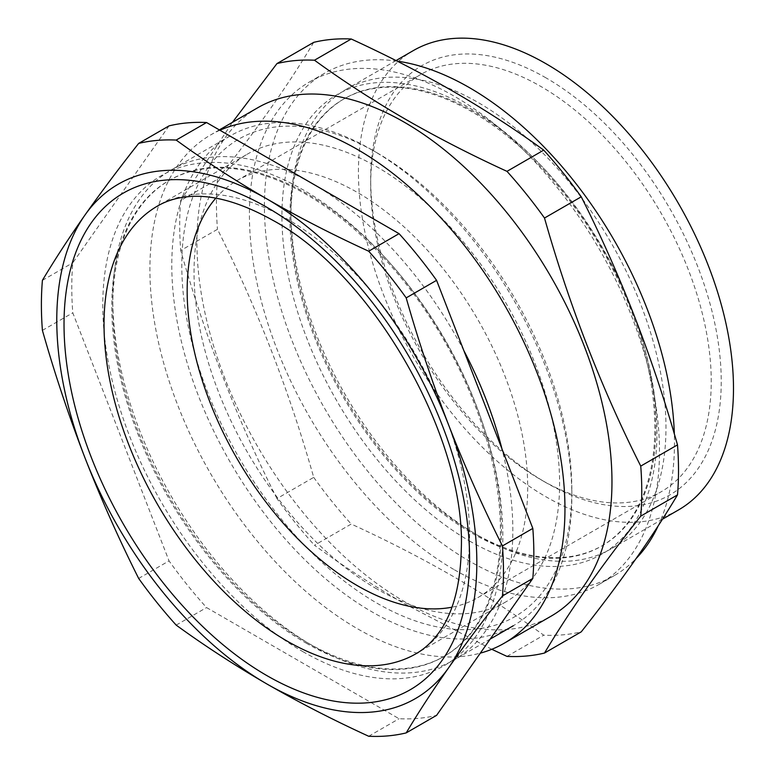 <?xml version="1.0" encoding="UTF-8"?>
<svg xmlns="http://www.w3.org/2000/svg" width="775" height="775" viewBox="0 0 775 775"><rect width="100%" height="100%" fill="white"/><g stroke="black" fill="none" stroke-linecap="round" stroke-linejoin="round"><path stroke-width="0.58" stroke-dasharray="3.88 2.91" d="M545.958 77.849A247.874 143.113 -120 0 0 370.683 179.044A247.874 143.113 -120 0 0 545.958 482.631L545.958 482.631A247.874 143.113 -120 0 0 721.234 381.436A247.874 143.113 -120 0 0 545.958 77.849M540.96 479.744L545.958 482.631L540.96 479.744A240.802 139.025 60 0 1 370.683 184.818A240.802 139.025 60 0 1 420.554 74.584A240.802 139.025 60 0 1 540.96 86.509A240.802 139.025 60 0 1 698.275 298.704A240.802 139.025 60 0 1 661.366 491.67A240.802 139.025 60 0 1 540.96 479.744M257.697 107.773A293.493 169.444 -120 0 0 212.708 342.947A293.493 169.444 -120 0 0 404.443 601.584A293.493 169.444 -120 0 0 551.18 616.115M219.897 130.229A293.493 169.444 -120 0 0 210.684 134.908A293.493 169.444 -120 0 0 165.705 370.092A293.493 169.444 -120 0 0 357.43 628.719A293.493 169.444 -120 0 0 480.306 653.141M491.786 649.295L405.112 604.083C373.133 585.532 342.928 565.934 314.485 545.261L351.23 524.045C387.025 540.466 420.99 557.903 453.104 576.368C485.198 594.987 515.404 614.594 543.73 635.19A326.73 188.635 -120 0 0 581.25 631.838M397.12 61.128A289.957 167.41 -120 0 0 324.473 73.305A289.957 167.41 -120 0 0 280.027 305.65A289.957 167.41 -120 0 0 469.447 561.158A289.957 167.41 -120 0 0 614.43 575.525A289.957 167.41 -120 0 0 636.139 558.504M658.237 525.75A289.957 167.41 -120 0 0 674.337 434.019M454.45 569.819A289.957 167.41 -120 0 0 599.424 584.185A289.957 167.41 -120 0 0 643.87 351.84A289.957 167.41 -120 0 0 454.45 96.323A289.957 167.41 -120 0 0 309.467 81.966A289.957 167.41 -120 0 0 265.021 314.311A289.957 167.41 -120 0 0 454.45 569.819M215.779 198.197A240.802 139.025 60 0 1 237.034 180.536A240.802 139.025 60 0 1 357.43 192.462A240.802 139.025 60 0 1 514.745 404.666A240.802 139.025 60 0 1 477.836 597.622A240.802 139.025 60 0 1 451.922 607.203M413.356 50.569A265.205 153.121 -120 0 0 372.707 263.074A265.205 153.121 -120 0 0 545.958 496.775A265.205 153.121 -120 0 0 678.561 509.911M478.446 535.757A265.205 153.121 -120 0 0 611.049 548.884A265.205 153.121 -120 0 0 651.707 336.379A265.205 153.121 -120 0 0 478.446 102.678A265.205 153.121 -120 0 0 345.853 89.542A265.205 153.121 -120 0 0 290.925 210.945A265.205 153.121 -120 0 0 478.446 535.748A265.205 153.121 -120 0 0 478.446 535.757L473.38 532.822A258.027 148.974 -120 0 0 602.388 545.6A258.027 148.974 -120 0 0 641.942 338.84A258.027 148.974 -120 0 0 473.38 111.464A258.027 148.974 -120 0 0 344.362 98.687A258.027 148.974 -120 0 0 290.925 216.806A258.027 148.974 -120 0 0 473.38 532.822L478.446 535.748M472.382 533.403A258.027 148.974 -120 0 0 601.39 546.181A258.027 148.974 -120 0 0 640.944 339.421A258.027 148.974 -120 0 0 472.382 112.036A258.027 148.974 -120 0 0 343.364 99.258A258.027 148.974 -120 0 0 303.81 306.018A258.027 148.974 -120 0 0 472.382 533.403M469.447 540.95A265.205 153.121 -120 0 0 656.977 432.683A265.205 153.121 -120 0 0 469.447 107.87A265.205 153.121 -120 0 0 281.926 216.148A265.205 153.121 -120 0 0 469.447 540.95M313.71 42.354C289.085 83.7 257 129.338 217.465 179.287L180.72 200.493A326.73 188.635 -120 0 0 180.72 250.519L217.465 229.313C257 307.694 289.085 390.387 313.71 477.371L276.966 498.587A326.73 188.635 -120 0 0 314.485 545.261M313.71 477.371A326.73 188.635 -120 0 0 351.23 524.045M506.986 656.396L543.73 635.19M180.72 200.493L232.422 122.363M217.465 179.287A326.73 188.635 -120 0 0 217.465 229.313M276.966 498.587C237.441 420.205 205.356 337.512 180.72 250.519M376.815 152.694A275.813 159.243 60 0 1 376.824 152.694A275.813 159.243 60 0 1 571.843 490.488A275.813 159.243 60 0 1 376.815 603.095A275.813 159.243 60 0 1 181.796 265.292A275.813 159.243 60 0 1 376.815 152.694L371.816 149.807A282.885 163.322 -120 0 0 371.816 149.807A282.885 163.322 -120 0 0 230.378 135.79A282.885 163.322 -120 0 0 187.017 362.468A282.885 163.322 -120 0 0 371.816 611.756A282.885 163.322 -120 0 0 513.263 625.764A282.885 163.322 -120 0 0 571.843 496.262A282.885 163.322 -120 0 0 371.826 149.807L376.824 152.694M463.828 350.562A282.885 163.322 -120 0 0 312.809 183.869A282.885 163.322 -120 0 0 171.372 169.861A282.885 163.322 -120 0 0 112.782 299.363A282.885 163.322 -120 0 0 312.809 645.817L307.103 642.523A274.815 158.662 -120 0 0 444.511 656.134A274.815 158.662 -120 0 0 486.632 435.928A274.815 158.662 -120 0 0 307.103 193.76A274.815 158.662 -120 0 0 169.696 180.149A274.815 158.662 -120 0 0 112.782 305.951A274.815 158.662 -120 0 0 307.103 642.523L312.809 645.817A282.885 163.322 -120 0 0 454.247 659.835A282.885 163.322 -120 0 0 501.919 448.744M306.106 643.105A274.815 158.662 -120 0 0 443.513 656.716A274.815 158.662 -120 0 0 485.634 436.499A274.815 158.662 -120 0 0 306.106 194.331A274.815 158.662 -120 0 0 168.698 180.72A274.815 158.662 -120 0 0 126.577 400.937A274.815 158.662 -120 0 0 306.106 643.105M302.812 651.591A282.885 163.322 -120 0 0 502.839 536.106A282.885 163.322 -120 0 0 302.812 189.642A282.885 163.322 -120 0 0 102.784 305.137A282.885 163.322 -120 0 0 302.812 651.591M376.815 588.942A258.482 149.236 60 0 1 207.952 361.16A258.482 149.236 60 0 1 247.574 154.031A258.482 149.236 60 0 1 376.815 166.838A258.482 149.236 60 0 1 545.687 394.62A258.482 149.236 60 0 1 506.065 601.749A258.482 149.236 60 0 1 376.815 588.942M138.667 578.441L169.037 560.897A326.73 188.635 -120 0 0 206.557 607.571L399.057 718.716A326.73 188.635 -120 0 0 436.577 715.364M176.187 625.115L206.557 607.571M368.677 736.25L399.057 718.716M169.037 125.879L72.792 262.812A326.73 188.635 -120 0 0 72.792 312.838L169.037 560.897M42.412 280.347L72.792 262.812M42.412 330.373L72.792 312.838M506.065 601.749L416.049 653.712A258.482 149.236 -120 0 0 455.671 446.584A258.482 149.236 -120 0 0 286.808 218.802A258.482 149.236 -120 0 0 157.567 206.005L247.574 154.031M370.683 184.818L370.683 179.044M614.43 575.525L599.424 584.185M237.034 180.536L420.554 74.584M662.441 519.211L611.049 548.884M602.388 545.6L601.39 546.181M290.925 216.806L290.925 210.945M344.362 98.687L343.364 99.258M396.025 60.576L345.853 89.542M477.836 597.622L661.366 491.67M324.473 73.305L309.467 81.966M219.344 129.909L210.684 134.908M571.843 490.488L571.843 496.262M444.511 656.134L443.513 656.716M490.197 639.075L454.247 659.835M229.952 136.032L171.372 169.861M169.696 180.149L168.698 180.72M112.782 305.951L112.782 299.363"/><path stroke-width="1.16" d="M480.306 653.141A293.493 169.444 -120 0 0 504.176 643.25L551.18 616.115A293.493 169.444 -120 0 0 596.169 380.932A293.493 169.444 -120 0 0 404.443 122.305A293.493 169.444 -120 0 0 257.697 107.773L219.344 129.909M504.176 643.25A293.493 169.444 -120 0 0 549.165 408.076A293.493 169.444 -120 0 0 357.43 149.449A293.493 169.444 -120 0 0 219.897 130.229M544.505 653.044L581.25 631.838C620.785 581.889 652.86 536.252 677.495 494.905A326.73 188.635 -120 0 0 677.495 444.879C652.86 357.885 620.785 275.202 581.25 196.811A326.73 188.635 -120 0 0 543.73 150.137C515.404 129.541 485.198 109.934 453.104 91.324C420.99 72.86 387.025 55.422 351.23 39.002L314.485 60.217C342.928 80.881 373.133 100.488 405.112 119.03C437.352 137.562 471.307 155 506.986 171.352A326.73 188.635 -120 0 1 544.505 218.027C569.141 305.021 601.216 387.703 640.751 466.095A326.73 188.635 -120 0 1 640.751 516.121C601.216 566.06 569.141 611.708 544.505 653.044A326.73 188.635 -120 0 1 506.986 656.396L491.786 649.295M636.139 558.504A289.957 167.41 -120 0 0 658.237 525.75M674.337 434.019A289.957 167.41 -120 0 0 469.447 87.662A289.957 167.41 -120 0 0 397.12 61.128M451.922 607.203A240.802 139.025 60 0 1 357.43 585.697A240.802 139.025 60 0 1 207.293 395.153A240.802 139.025 60 0 1 215.779 198.197M662.441 519.211L678.561 509.911A265.205 153.121 -120 0 0 719.21 297.397A265.205 153.121 -120 0 0 545.958 63.695A265.205 153.121 -120 0 0 413.356 50.569L396.025 60.576M640.751 516.121L677.495 494.905M640.751 466.095L677.495 444.879M544.505 218.027L581.25 196.811M506.986 171.352L543.73 150.137M314.485 60.217A326.73 188.635 -120 0 0 276.966 63.569L313.71 42.354A326.73 188.635 -120 0 1 351.23 39.002M232.422 122.363L276.966 63.569M501.919 448.744A282.885 163.322 -120 0 0 463.828 350.562M138.667 578.441A326.73 188.635 -120 0 0 176.187 625.115C204.619 645.778 234.825 665.386 266.803 683.928C299.043 702.46 333.008 719.898 368.677 736.25A326.73 188.635 -120 0 0 406.197 732.898L436.577 715.364L532.822 578.431A326.73 188.635 -120 0 0 532.822 528.405L436.577 280.337A326.73 188.635 -120 0 0 399.057 233.662L206.557 122.528A326.73 188.635 -120 0 0 169.037 125.879L138.667 143.414C118.943 168.369 101.021 192.268 84.911 215.13C68.946 237.915 54.773 259.654 42.412 280.347A326.73 188.635 -120 0 0 42.412 330.373C54.773 373.841 68.946 416.272 84.911 457.657C101.021 498.955 118.943 539.216 138.667 578.441M406.197 732.898C418.558 712.206 432.721 690.467 448.696 667.682C464.806 644.819 482.728 620.92 502.442 595.965L532.822 578.431M502.442 595.965A326.73 188.635 -120 0 0 502.442 545.939L532.822 528.405M502.442 545.939C482.728 506.724 464.806 466.463 448.696 425.165C432.721 383.77 418.558 341.349 406.197 297.881L436.577 280.337M406.197 297.881A326.73 188.635 -120 0 0 368.677 251.207L399.057 233.662M368.677 251.207C333.008 234.854 299.043 217.407 266.803 198.884C234.825 180.343 204.619 160.735 176.187 140.072L206.557 122.528M176.187 140.072A326.73 188.635 -120 0 0 138.667 143.414M84.911 457.657A297.028 171.488 -120 0 0 266.803 683.928A297.028 171.488 -120 0 0 448.696 667.682A297.028 171.488 -120 0 0 448.696 425.165A297.028 171.488 -120 0 0 266.803 198.884A297.028 171.488 -120 0 0 84.911 215.13A297.028 171.488 -120 0 0 84.911 457.657M266.803 207.254A286.769 165.569 60 0 1 469.582 558.484A286.769 165.569 60 0 1 266.803 675.558A286.769 165.569 60 0 1 64.025 324.338A286.769 165.569 60 0 1 266.803 207.254M286.808 640.915A258.482 149.236 -120 0 0 416.049 653.712C424.264 649.014 431.568 642.407 437.943 633.902C452.581 614.672 460.36 586.472 461.29 549.272C465.891 437.148 372.252 273.672 272.664 220.207C239.485 201.723 210.684 193.944 186.271 196.879C175.47 198.1 165.898 201.142 157.567 206.005A258.482 149.236 -120 0 0 117.945 413.133A258.482 149.236 -120 0 0 286.808 640.915M513.263 625.764L490.197 639.075"/></g></svg>
